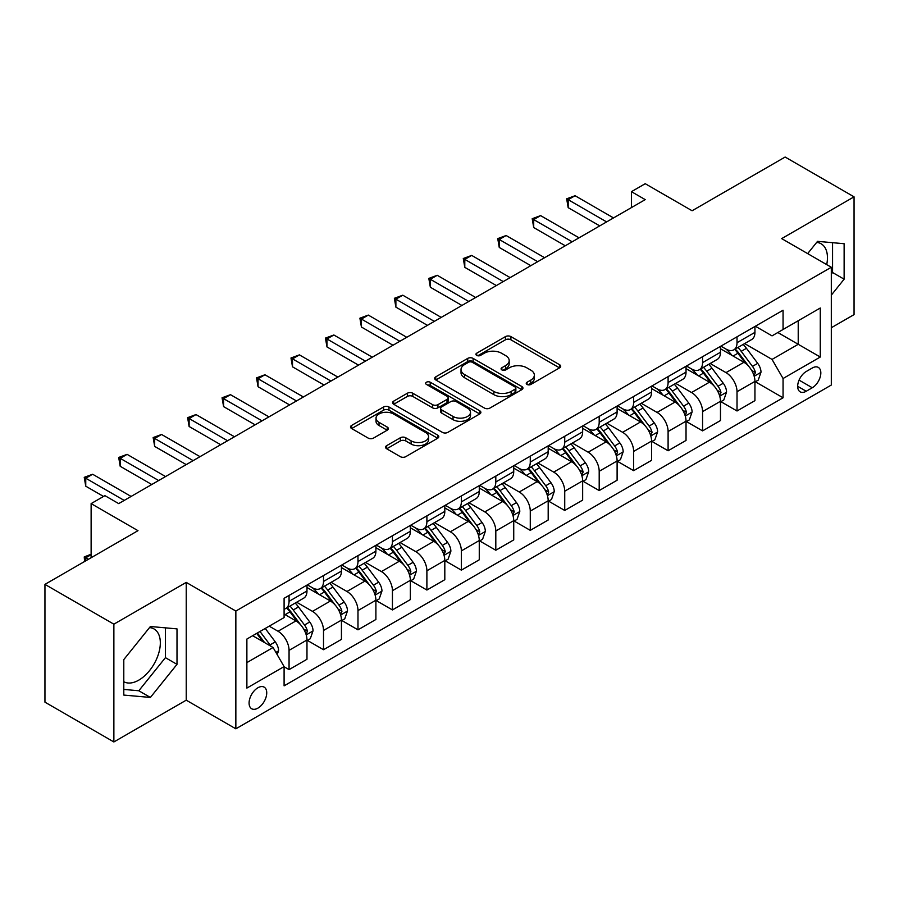 <?xml version="1.0" encoding="UTF-8"?>
<svg xmlns="http://www.w3.org/2000/svg" width="899" height="899" viewBox="0 0 899 899"><rect width="100%" height="100%" fill="white"/><g stroke="black" fill="none" stroke-linecap="round" stroke-linejoin="round"><path stroke-width="1.35" d="M527.039 384.446A2.675 1.551 0 0 0 530.826 384.446L559.583 367.848A3.832 2.214 0 0 0 560.706 366.286A3.832 2.214 0 0 0 559.583 364.724L510.879 336.608A3.832 2.214 0 0 0 505.463 336.608L476.706 353.206A2.675 1.551 0 0 0 475.931 354.296A2.675 1.551 0 0 0 476.706 355.397A2.675 1.551 0 0 0 480.504 355.397L484.224 353.24A12.249 7.068 0 0 1 501.541 353.24L505.598 355.588A12.249 7.068 0 0 1 509.182 360.589A12.249 7.068 0 0 1 505.598 365.59L501.878 367.736A2.675 1.551 0 0 0 501.091 368.826A2.675 1.551 0 0 0 501.878 369.916A2.675 1.551 0 0 0 505.665 369.916L509.385 367.77A12.249 7.068 0 0 1 526.702 367.77L530.758 370.118A12.249 7.068 0 0 1 534.354 375.119A12.249 7.068 0 0 1 530.758 380.12L527.039 382.266A2.675 1.551 0 0 0 526.252 383.356A2.675 1.551 0 0 0 527.039 384.446L527.039 382.266M123.792 681.723A30.409 17.553 120 0 0 138.817 680.116A30.409 17.553 120 0 0 158.685 653.326A30.409 17.553 120 0 0 154.021 628.952A30.409 17.553 120 0 0 149.537 627.581M257.912 708.131A12.474 7.203 120 0 0 266.059 697.141A12.474 7.203 120 0 0 264.149 687.139A12.474 7.203 120 0 0 257.912 687.757A12.474 7.203 120 0 0 249.753 698.759A12.474 7.203 120 0 0 251.675 708.749A12.474 7.203 120 0 0 257.912 708.131M816.663 242.415A30.409 17.553 -60 0 1 821.147 243.798A30.409 17.553 -60 0 1 826.709 264.609M386.671 445.646A3.832 2.214 0 0 0 385.547 447.208A3.832 2.214 0 0 0 386.671 448.77L400.336 456.67A3.832 2.214 0 0 0 405.752 456.67L437.678 438.229A3.832 2.214 0 0 0 438.802 436.667A3.832 2.214 0 0 0 437.678 435.105L388.975 406.989A3.832 2.214 0 0 0 383.558 406.989L351.633 425.418A3.832 2.214 0 0 0 350.509 426.98A3.832 2.214 0 0 0 351.633 428.542L368.141 438.071A3.832 2.214 0 0 0 373.546 438.071L387.211 430.183A3.832 2.214 0 0 0 388.334 428.621A3.832 2.214 0 0 0 387.211 427.059L379.03 422.339A10.237 5.911 0 0 1 376.029 418.159A10.237 5.911 0 0 1 382.345 412.697A10.237 5.911 0 0 1 393.504 413.978L425.575 432.486A10.237 5.911 0 0 1 428.565 436.667A10.237 5.911 0 0 1 422.249 442.128A10.237 5.911 0 0 1 411.09 440.847L405.752 437.757A3.832 2.214 0 0 0 400.336 437.757L386.671 445.646L386.671 448.77M831.305 327.742L854.05 314.616L854.05 196.836L785.13 157.044L692.095 210.759L645.224 183.699L631.446 191.667L645.224 199.623L118.69 503.609L104.913 495.652L91.125 503.609L91.125 557.728M113.87 624.176L113.87 741.956L186.228 700.175L186.228 582.395L113.87 624.176L44.95 584.384L137.985 530.668L91.125 503.609M186.228 582.395L235.853 611.05L831.305 267.261L831.305 385.042L235.853 728.819L235.853 611.05M854.05 196.836L781.681 238.617L831.305 267.261M484.494 408.079A3.832 2.214 0 0 0 489.899 408.079L521.836 389.649A3.832 2.214 0 0 0 522.948 388.087A3.832 2.214 0 0 0 521.836 386.525L473.121 358.398A3.832 2.214 0 0 0 467.716 358.398L435.79 376.838A3.832 2.214 0 0 0 434.667 378.4A3.832 2.214 0 0 0 435.79 379.962L484.494 408.079M427.519 385.03A2.675 1.551 0 0 1 430.239 385.401L430.239 382.221L479.751 410.809A3.832 2.214 0 0 1 480.875 412.371A3.832 2.214 0 0 1 479.751 413.933L447.826 432.374A3.832 2.214 0 0 1 442.409 432.374L393.706 404.247L393.706 401.123A3.832 2.214 0 0 0 392.582 402.685A3.832 2.214 0 0 0 393.706 404.247M393.706 401.123L407.371 393.234A3.832 2.214 0 0 1 412.787 393.234L432.543 404.64A3.832 2.214 0 0 0 437.948 404.64L447.017 399.403A3.832 2.214 0 0 0 448.14 397.841A3.832 2.214 0 0 0 447.017 396.279L426.452 384.412A2.675 1.551 0 0 1 425.665 383.322A2.675 1.551 0 0 1 427.317 381.884A2.675 1.551 0 0 1 430.239 382.221M113.87 741.956L44.95 702.164L44.95 584.384M812.28 368.017L806.223 371.512A12.08 6.978 120 0 0 798.323 382.165A12.08 6.978 120 0 0 800.177 391.852A12.08 6.978 120 0 0 806.223 391.245L812.28 387.75A12.08 6.978 120 0 0 820.18 377.097A12.08 6.978 120 0 0 818.326 367.41A12.08 6.978 120 0 0 812.28 368.017M755.362 326.236L772.039 335.866L783.063 329.495L783.063 310.234L284.095 598.307L284.095 617.568L246.877 639.054L246.877 688.083L284.095 666.597L284.095 685.847L783.063 397.774L783.063 378.513L772.039 359.42L744.63 343.587M783.063 329.495L820.281 308.009L820.281 357.027L783.063 378.513M186.228 700.175L235.853 728.819M631.446 191.667L631.446 207.579M777.826 332.518L798.222 344.295L798.222 320.741L820.281 308.009M772.039 359.42L798.222 344.295L820.281 357.027M246.877 662.608L273.071 647.494L252.664 635.717M284.095 666.755L289.062 669.62L289.062 650.359A15.598 9.001 -120 0 0 278.027 631.255L269.206 626.165M289.062 669.62L306.975 659.27L306.975 640.009A15.598 9.001 -120 0 0 295.951 620.917L284.095 614.073M307.391 640.414L323.516 649.719L323.516 630.469A15.598 9.001 -120 0 0 312.492 611.365L296.659 602.229M323.516 649.719L341.44 639.38L341.44 620.119A15.598 9.001 -120 0 0 330.405 601.015L306.975 587.485M341.845 620.512L357.982 629.828L357.982 610.567A15.598 9.001 -120 0 0 346.947 591.475L331.113 582.327M357.982 629.828L375.894 619.478L375.894 600.229A15.598 9.001 -120 0 0 364.87 581.125L341.44 567.595M376.31 600.622L392.436 609.938L392.436 590.677A15.598 9.001 -120 0 0 381.412 571.573L365.578 562.437M392.436 609.938L410.36 599.588L410.36 580.327A15.598 9.001 -120 0 0 399.325 561.234L375.894 547.705M410.764 580.732L426.89 590.036L426.89 570.775A15.598 9.001 -120 0 0 415.866 551.683L400.033 542.535M426.89 590.036L444.814 579.698L444.814 560.437A15.598 9.001 -120 0 0 433.79 541.333L410.36 527.803M445.23 560.83L461.356 570.146L461.356 550.885A15.598 9.001 -120 0 0 450.332 531.781L434.498 522.645M461.356 570.146L479.268 559.796L479.268 540.535A15.598 9.001 -120 0 0 468.244 521.442L444.814 507.913M479.684 540.94L495.81 550.244L495.81 530.994A15.598 9.001 -120 0 0 484.786 511.891L468.952 502.755M495.81 550.244L513.734 539.906L513.734 520.645A15.598 9.001 -120 0 0 502.71 501.541L479.268 488.011M514.149 521.038L530.275 530.354L530.275 511.093A15.598 9.001 -120 0 0 519.24 492L503.418 482.853M530.275 530.354L548.188 520.004L548.188 500.754A15.598 9.001 -120 0 0 537.164 481.65L513.734 468.121M548.604 501.148L564.729 510.463L564.729 491.202A15.598 9.001 -120 0 0 553.705 472.099L537.872 462.963M564.729 510.463L582.653 500.114L582.653 480.853A15.598 9.001 -120 0 0 571.618 461.76L548.188 448.23M583.069 481.257L599.195 490.562L599.195 471.301A15.598 9.001 -120 0 0 588.16 452.208L572.326 443.061M599.195 490.562L617.107 480.223L617.107 460.962A15.598 9.001 -120 0 0 606.083 441.858L582.653 428.329M617.523 461.356L633.649 470.671L633.649 451.41A15.598 9.001 -120 0 0 622.625 432.307L606.791 423.171M633.649 470.671L651.573 460.322L651.573 441.061A15.598 9.001 -120 0 0 640.538 421.968L617.107 408.438M651.977 441.465L668.103 450.77L668.103 431.52A15.598 9.001 -120 0 0 657.079 412.416L641.245 403.28M668.103 450.77L686.027 440.431L686.027 421.17A15.598 9.001 -120 0 0 675.003 402.067L651.573 388.548M686.443 421.564L702.569 430.879L702.569 411.618A15.598 9.001 -120 0 0 691.545 392.526L675.711 383.379M702.569 430.879L720.481 420.53L720.481 401.28A15.598 9.001 -120 0 0 709.457 382.176L686.027 368.646M720.897 401.673L737.023 410.989L737.023 391.728A15.598 9.001 -120 0 0 725.999 372.624L710.165 363.488M737.023 410.989L754.946 400.639L754.946 381.378A15.598 9.001 -120 0 0 743.923 362.286L720.481 348.756M720.897 346.126L725.999 349.07A15.598 9.001 -120 0 0 733.798 349.846A15.598 9.001 -120 0 0 737.023 342.71L737.023 336.81M686.443 366.017L691.545 368.961A15.598 9.001 -120 0 0 699.343 369.736A15.598 9.001 -120 0 0 702.569 362.6L702.569 356.712M651.977 385.918L657.079 388.862A15.598 9.001 -120 0 0 664.878 389.638A15.598 9.001 -120 0 0 668.103 382.491L668.103 376.602M617.523 405.809L622.625 408.753A15.598 9.001 -120 0 0 630.424 409.528A15.598 9.001 -120 0 0 633.649 402.392L633.649 396.504M583.058 425.71L588.16 428.654A15.598 9.001 -120 0 0 595.958 429.419A15.598 9.001 -120 0 0 599.195 422.283L599.195 416.394M548.604 445.601L553.705 448.545A15.598 9.001 -120 0 0 561.504 449.32A15.598 9.001 -120 0 0 564.729 442.173L564.729 436.285M514.149 465.491L519.24 468.435A15.598 9.001 -120 0 0 527.039 469.211A15.598 9.001 -120 0 0 530.275 462.075L530.275 456.186M479.684 485.393L484.786 488.337A15.598 9.001 -120 0 0 492.585 489.112A15.598 9.001 -120 0 0 495.81 481.965L495.81 476.077M445.23 505.283L450.332 508.227A15.598 9.001 -120 0 0 458.119 509.003A15.598 9.001 -120 0 0 461.356 501.867L461.356 495.978M410.764 525.185L415.866 528.129A15.598 9.001 -120 0 0 423.665 528.893A15.598 9.001 -120 0 0 426.89 521.757L426.89 515.869M376.31 545.075L381.412 548.019A15.598 9.001 -120 0 0 389.211 548.795A15.598 9.001 -120 0 0 392.436 541.648L392.436 535.759M341.845 564.965L346.947 567.91A15.598 9.001 -120 0 0 354.745 568.685A15.598 9.001 -120 0 0 357.982 561.549L357.982 555.661M307.391 584.867L312.492 587.811A15.598 9.001 -120 0 0 320.291 588.575A15.598 9.001 -120 0 0 323.516 581.439L323.516 575.551M755.362 381.783L783.063 397.774M733.798 349.846L751.721 339.496A15.598 9.001 -120 0 0 754.946 332.36L754.946 326.472M699.343 369.736L717.256 359.398A15.598 9.001 -120 0 0 720.481 352.251L720.481 346.362M664.878 389.638L682.802 379.288A15.598 9.001 -120 0 0 686.027 372.152L686.027 366.264M630.424 409.528L648.336 399.178A15.598 9.001 -120 0 0 651.573 392.043L651.573 386.154M595.958 429.419L613.882 419.08A15.598 9.001 -120 0 0 617.107 411.933L617.107 406.045M561.504 449.32L579.417 438.97A15.598 9.001 -120 0 0 582.653 431.835L582.653 425.946M527.039 469.211L544.963 458.872A15.598 9.001 -120 0 0 548.188 451.725L548.188 445.837M492.585 489.112L510.497 478.762A15.598 9.001 -120 0 0 513.734 471.627L513.734 465.738M458.119 509.003L476.043 498.653A15.598 9.001 -120 0 0 479.268 491.517L479.268 485.629M423.665 528.893L441.589 518.554A15.598 9.001 -120 0 0 444.814 511.407L444.814 505.519M389.211 548.795L407.123 538.445A15.598 9.001 -120 0 0 410.36 531.309L410.36 525.421M354.745 568.685L372.669 558.335A15.598 9.001 -120 0 0 375.894 551.199L375.894 545.311M320.291 588.575L338.204 578.237A15.598 9.001 -120 0 0 341.44 571.101L341.44 565.213M284.095 609.106A15.598 9.001 -120 0 0 285.826 608.477L303.75 598.127A15.598 9.001 -120 0 0 306.975 590.991L306.975 585.103M285.826 608.477A15.598 9.001 -120 0 0 289.062 601.341L289.062 595.453M273.071 647.494L284.095 666.597M831.305 295.142L844.127 279.184L844.127 243.719L817.528 241.348L807.662 253.608M123.792 695.073L150.391 697.444L177.002 664.35L177.002 628.884L150.391 626.502L123.792 659.596L123.792 695.073M831.305 274.049L832.553 272.509L832.553 242.685M832.553 272.509L844.127 279.184M123.792 689.421L138.817 690.758L165.416 657.663L165.416 627.85M165.416 657.663L177.002 664.35M138.817 690.758L150.391 697.444M528.118 384.828L530.758 383.3A12.249 7.068 0 0 0 534.354 378.299L534.354 375.119M509.182 360.589L509.182 363.769A12.249 7.068 0 0 1 505.598 368.77L502.946 370.298M559.526 367.882L510.879 339.788A3.832 2.214 0 0 0 505.463 339.788L477.785 355.768M521.78 389.672L473.121 361.578A3.832 2.214 0 0 0 467.716 361.578L435.835 379.985M515.071 389.177A2.675 1.551 0 0 0 515.857 388.087A2.675 1.551 0 0 0 515.071 386.986L472.312 362.308A2.675 1.551 0 0 0 468.525 362.308L464.603 364.567A12.249 7.068 0 0 0 461.018 369.568A12.249 7.068 0 0 0 464.603 374.568L493.832 391.436A12.249 7.068 0 0 0 511.149 391.436L515.071 389.177L515.071 392.357A2.675 1.551 0 0 0 515.857 391.267L515.857 388.087M461.018 369.568L461.018 372.748A12.249 7.068 0 0 0 464.603 377.749L464.603 374.568M515.071 392.357L511.149 394.627A12.249 7.068 0 0 1 493.832 394.627L464.603 377.749M393.762 404.28L407.371 396.425L407.371 393.234M448.14 397.841L448.14 401.033A3.832 2.214 0 0 1 447.017 402.595L437.948 407.82A3.832 2.214 0 0 1 432.543 407.82L412.787 396.425A3.832 2.214 0 0 0 407.371 396.425M430.239 385.401L479.706 413.967M453.04 416.473A10.237 5.911 0 0 0 464.187 417.754A10.237 5.911 0 0 0 470.514 412.293A10.237 5.911 0 0 0 467.514 408.112L456.209 401.595A3.832 2.214 0 0 0 450.804 401.595L441.735 406.831A3.832 2.214 0 0 0 440.622 408.393A3.832 2.214 0 0 0 441.735 409.955L453.04 416.473L453.04 419.664A10.237 5.911 0 0 0 464.187 420.946A10.237 5.911 0 0 0 470.514 415.484L470.514 412.293M440.622 408.393L440.622 411.573A3.832 2.214 0 0 0 441.735 413.135L441.735 409.955M453.04 419.664L441.735 413.135M428.565 436.667L428.565 439.847A10.237 5.911 0 0 1 422.249 445.308A10.237 5.911 0 0 1 411.09 444.027L405.752 440.948A3.832 2.214 0 0 0 400.336 440.948L386.727 448.803M376.029 418.159L376.029 421.339A10.237 5.911 0 0 0 379.03 425.519L379.03 422.339M387.166 430.216L379.03 425.519M437.633 438.262L388.975 410.169A3.832 2.214 0 0 0 383.558 410.169L351.678 428.576M754.946 382.019L758.25 380.108L761.004 372.152A10.327 5.967 -120 0 0 757.711 363.353L746.451 348.318A29.824 17.216 -120 0 0 743.192 344.418M731.988 355.397A29.824 17.216 -120 0 0 725.886 349.003M754.003 375.692L755.43 372.591A10.327 5.967 -120 0 0 752.474 366.376L741.214 351.34A29.824 17.216 -120 0 0 737.955 347.441M735.18 349.048A24.756 14.294 60 0 1 739.248 353.667L748.777 366.387M734.652 349.351A29.824 17.216 60 0 1 737.899 353.251L745.395 363.241M606.634 221.907L568.179 199.702L575.068 195.724L613.523 217.929M599.745 225.885L568.179 207.658L568.179 199.702L566.662 198.825L575.068 195.724M568.179 207.658L566.662 198.825M720.481 401.909L723.796 399.999L726.549 392.043A10.327 5.967 -120 0 0 723.257 383.244L711.986 368.208A29.824 17.216 -120 0 0 708.738 364.309M697.534 375.288A29.824 17.216 -120 0 0 691.432 368.905M719.548 395.582L720.976 392.481A10.327 5.967 -120 0 0 718.02 386.267L706.749 371.231A29.824 17.216 -120 0 0 703.501 367.331M700.726 368.938A24.756 14.294 60 0 1 704.782 373.557L714.323 386.289M700.186 369.242A29.824 17.216 60 0 1 703.445 373.141L710.929 383.143M686.027 421.811L689.331 419.9L692.095 411.933A10.327 5.967 -120 0 0 688.791 403.145L677.531 388.11A29.824 17.216 -120 0 0 674.272 384.21M663.069 395.189A29.824 17.216 -120 0 0 656.967 388.795M685.083 415.484L686.51 412.383A10.327 5.967 -120 0 0 683.555 406.168L672.295 391.132A29.824 17.216 -120 0 0 669.036 387.233M666.26 388.829A24.756 14.294 60 0 1 670.328 393.459L679.858 406.179M665.732 389.143A29.824 17.216 60 0 1 668.98 393.043L676.475 403.033M651.573 441.701L654.877 439.791L657.63 431.835A10.327 5.967 -120 0 0 654.337 423.036L643.066 408A29.824 17.216 -120 0 0 639.818 404.101M628.615 415.08A29.824 17.216 -120 0 0 622.513 408.685M650.629 435.374L652.056 432.273A10.327 5.967 -120 0 0 649.1 426.059L637.829 411.023A29.824 17.216 -120 0 0 634.582 407.123M631.806 408.73A24.756 14.294 60 0 1 635.863 413.349L645.403 426.07M631.267 409.034A29.824 17.216 60 0 1 634.525 412.933L642.01 422.935M572.18 241.797L533.714 219.592L540.614 215.614L579.068 237.819M565.28 245.775L533.714 227.548L533.714 219.592L532.197 218.715L540.614 215.614M533.714 227.548L532.197 218.715M537.714 261.688L499.26 239.494L506.148 235.516L544.603 257.71M530.826 265.677L499.26 247.45L499.26 239.494L497.743 238.617L506.148 235.516M499.26 247.45L497.743 238.617M503.26 281.589L464.794 259.384L471.694 255.406L510.149 277.611M496.36 285.567L464.794 267.34L464.794 259.384L463.288 258.507L471.694 255.406M464.794 267.34L463.288 258.507M617.107 461.592L620.422 459.681L623.176 451.725A10.327 5.967 -120 0 0 619.872 442.926L608.612 427.89A29.824 17.216 -120 0 0 605.353 424.002M594.16 434.97A29.824 17.216 -120 0 0 588.047 428.587M616.163 455.265L617.591 452.163A10.327 5.967 -120 0 0 614.635 445.949L603.375 430.913A29.824 17.216 -120 0 0 600.116 427.025M597.341 428.621A24.756 14.294 60 0 1 601.409 433.239L610.938 445.971M596.812 428.935A29.824 17.216 60 0 1 600.071 432.824L607.555 442.825M468.795 301.48L430.34 279.274L437.229 275.296L475.683 297.502M461.906 305.458L430.34 287.242L430.34 279.274L428.823 278.409L437.229 275.296M430.34 287.242L428.823 278.409M582.653 481.493L585.957 479.583L588.71 471.627A10.327 5.967 -120 0 0 585.418 462.828L574.158 447.792A29.824 17.216 -120 0 0 570.899 443.892M559.695 454.872A29.824 17.216 -120 0 0 553.593 448.477M581.709 475.166L583.136 472.065A10.327 5.967 -120 0 0 580.181 465.851L568.91 450.815A29.824 17.216 -120 0 0 565.662 446.915M562.886 448.522A24.756 14.294 60 0 1 566.954 453.141L576.484 465.862M562.358 448.826A29.824 17.216 60 0 1 565.606 452.725L573.09 462.715M548.188 501.384L551.503 499.473L554.256 491.517A10.327 5.967 -120 0 0 550.952 482.718L539.692 467.682A29.824 17.216 -120 0 0 536.445 463.783M525.241 474.762A29.824 17.216 -120 0 0 519.128 468.379M547.255 495.057L548.682 491.955A10.327 5.967 -120 0 0 545.715 485.741L534.456 470.705A29.824 17.216 -120 0 0 531.197 466.806M528.421 468.413A24.756 14.294 60 0 1 532.489 473.031L542.018 485.752M527.893 468.716A29.824 17.216 60 0 1 531.152 472.616L538.636 482.617M513.734 521.285L517.037 519.375L519.791 511.407A10.327 5.967 -120 0 0 516.498 502.62L505.238 487.584A29.824 17.216 -120 0 0 501.979 483.684M490.775 494.664A29.824 17.216 -120 0 0 484.673 488.269M512.79 514.958L514.217 511.857A10.327 5.967 -120 0 0 511.261 505.643L500.001 490.607A29.824 17.216 -120 0 0 496.742 486.707M493.967 488.303A24.756 14.294 60 0 1 498.035 492.933L507.564 505.654M493.439 488.618A29.824 17.216 60 0 1 496.686 492.517L504.182 502.507M479.268 541.176L482.583 539.265L485.336 531.309A10.327 5.967 -120 0 0 482.044 522.51L470.773 507.474A29.824 17.216 -120 0 0 467.525 503.575M456.321 514.554A29.824 17.216 -120 0 0 450.208 508.16M478.335 534.849L479.763 531.747A10.327 5.967 -120 0 0 476.807 525.533L465.536 510.497A29.824 17.216 -120 0 0 462.288 506.598M459.513 508.205A24.756 14.294 60 0 1 463.569 512.823L473.099 525.544M458.973 508.508A29.824 17.216 60 0 1 462.232 512.408L469.716 522.409M444.814 561.066L448.118 559.156L450.882 551.199A10.327 5.967 -120 0 0 447.578 542.4L436.318 527.365A29.824 17.216 -120 0 0 433.06 523.476M421.856 534.444A29.824 17.216 -120 0 0 415.754 528.061M443.87 554.739L445.297 551.638A10.327 5.967 -120 0 0 442.342 545.423L431.082 530.388A29.824 17.216 -120 0 0 427.823 526.499M425.047 528.095A24.756 14.294 60 0 1 429.115 532.714L438.645 545.446M424.519 528.41A29.824 17.216 60 0 1 427.767 532.298L435.262 542.299M434.341 321.381L395.886 299.176L402.774 295.198L441.229 317.403M427.441 325.359L395.886 307.132L395.886 299.176L394.369 298.299L402.774 295.198M395.886 307.132L394.369 298.299M399.875 341.272L361.42 319.066L368.309 315.088L406.775 337.294M392.987 345.25L361.42 327.022L361.42 319.066L359.903 318.19L368.309 315.088M361.42 327.022L359.903 318.19M365.421 361.162L326.966 338.968L333.855 334.99L372.31 357.184M358.532 365.14L326.966 346.924L326.966 338.968L325.449 338.091L333.855 334.99M326.966 346.924L325.449 338.091M330.956 381.064L292.501 358.858L299.401 354.88L337.855 377.086M324.067 385.042L292.501 366.814L292.501 358.858L290.984 357.982L299.401 354.88M292.501 366.814L290.984 357.982M296.501 400.954L258.047 378.749L264.935 374.771L303.39 396.976M289.613 404.932L258.047 386.716L258.047 378.749L256.53 377.883L264.935 374.771M258.047 386.716L256.53 377.883M410.36 580.968L413.664 579.057L416.417 571.101A10.327 5.967 -120 0 0 413.124 562.302L401.853 547.266A29.824 17.216 -120 0 0 398.605 543.367M387.402 554.346A29.824 17.216 -120 0 0 381.3 547.952M409.416 574.641L410.843 571.539A10.327 5.967 -120 0 0 407.888 565.325L396.616 550.289A29.824 17.216 -120 0 0 393.369 546.39M390.593 547.997A24.756 14.294 60 0 1 394.65 552.615L404.19 565.336M390.054 548.3A29.824 17.216 60 0 1 393.312 552.2L400.797 562.19M262.047 420.856L223.581 398.65L230.481 394.672L268.936 416.866M255.147 424.834L223.581 406.606L223.581 398.65L222.064 397.774L230.481 394.672M223.581 406.606L222.064 397.774M375.894 600.858L379.198 598.948L381.963 590.991A10.327 5.967 -120 0 0 378.659 582.192L367.399 567.157A29.824 17.216 -120 0 0 364.14 563.257M352.936 574.236A29.824 17.216 -120 0 0 346.834 567.853M374.95 594.531L376.378 591.43A10.327 5.967 -120 0 0 373.422 585.215L362.162 570.18A29.824 17.216 -120 0 0 358.903 566.28M356.128 567.887A24.756 14.294 60 0 1 360.196 572.506L369.725 585.227M355.599 568.19A29.824 17.216 60 0 1 358.847 572.09L366.343 582.091M227.582 440.746L189.127 418.541L196.016 414.563L234.47 436.768M220.693 444.724L189.127 426.497L189.127 418.541L187.61 417.664L196.016 414.563M189.127 426.497L187.61 417.664M341.44 620.76L344.744 618.849L347.497 610.882A10.327 5.967 -120 0 0 344.205 602.094L332.945 587.058A29.824 17.216 -120 0 0 329.686 583.159M318.482 594.138A29.824 17.216 -120 0 0 312.38 587.744M340.496 614.422L341.923 611.331A10.327 5.967 -120 0 0 338.968 605.117L327.697 590.081A29.824 17.216 -120 0 0 324.449 586.182M321.673 587.777A24.756 14.294 60 0 1 325.73 592.407L335.271 605.128M321.134 588.092A29.824 17.216 60 0 1 324.393 591.991L331.877 601.982M193.128 460.636L154.673 438.442L161.562 434.464L200.016 456.658M186.228 464.614L154.673 446.398L154.673 438.442L153.156 437.566L161.562 434.464M154.673 446.398L153.156 437.566M306.975 640.65L310.29 638.74L313.043 630.783A10.327 5.967 -120 0 0 309.739 621.984L298.479 606.949A29.824 17.216 -120 0 0 295.22 603.049M306.031 634.323L307.458 631.222A10.327 5.967 -120 0 0 304.503 625.007L293.243 609.971A29.824 17.216 -120 0 0 289.984 606.072M287.208 607.679A24.756 14.294 60 0 1 291.276 612.298L300.805 625.019M286.68 607.982A29.824 17.216 60 0 1 289.939 611.882L297.423 621.883M158.662 480.538L120.208 458.333L127.096 454.355L165.562 476.56M151.774 484.516L120.208 466.289L120.208 458.333L118.69 457.456L127.096 454.355M120.208 466.289L118.69 457.456M277.207 654.652L278.578 650.674A10.327 5.967 -120 0 0 275.285 641.875L265.239 628.457M270.981 646.291A10.327 5.967 -120 0 0 270.048 644.898L259.991 631.48M257.406 632.975L264.632 642.616M256.687 633.39L262.811 641.571M91.125 554.705L85.753 557.807L88.372 559.324M84.607 561.493L84.236 556.931L91.125 554.234M84.236 556.931L85.753 557.807L85.753 560.83M124.208 500.428L85.753 478.223L92.642 474.245L131.097 496.45M103.531 496.45L85.753 486.19L85.753 478.223L84.236 477.347L92.642 474.245M85.753 486.19L84.236 477.347M278.027 631.255L295.951 620.917M312.492 611.365L330.405 601.015M346.947 591.475L364.87 581.125M381.412 571.573L399.325 561.234M415.866 551.683L433.79 541.333M450.332 531.781L468.244 521.442M484.786 511.891L502.71 501.541M519.24 492L537.164 481.65M553.705 472.099L571.618 461.76M588.16 452.208L606.083 441.858M622.625 432.307L640.538 421.968M657.079 412.416L675.003 402.067M691.545 392.526L709.457 382.176M725.999 372.624L743.923 362.286M737.023 342.71L754.946 332.36M737.023 391.728L754.946 381.378M702.569 411.618L720.481 401.28M702.569 362.6L720.481 352.251M668.103 431.52L686.027 421.17M668.103 382.491L686.027 372.152M633.649 451.41L651.573 441.061M633.649 402.392L651.573 392.043M599.195 471.301L617.107 460.962M599.195 422.283L617.107 411.933M564.729 491.202L582.653 480.853M564.729 442.173L582.653 431.835M530.275 511.093L548.188 500.754M530.275 462.075L548.188 451.725M495.81 530.994L513.734 520.645M495.81 481.965L513.734 471.627M461.356 550.885L479.268 540.535M461.356 501.867L479.268 491.517M426.89 570.775L444.814 560.437M426.89 521.757L444.814 511.407M392.436 590.677L410.36 580.327M392.436 541.648L410.36 531.309M357.982 610.567L375.894 600.229M357.982 561.549L375.894 551.199M323.516 630.469L341.44 620.119M323.516 581.439L341.44 571.101M289.062 650.359L306.975 640.009M289.062 601.341L306.975 590.991M799.065 380.12L812.28 387.75M797.671 386.312L806.223 391.245M530.758 383.3L530.758 380.12M501.878 369.916L501.878 367.736M505.598 368.77L505.598 365.59M476.706 355.397L476.706 353.206M505.463 339.788L505.463 336.608M510.879 339.788L510.879 336.608M559.583 367.848L559.583 364.724M435.79 379.962L435.79 376.838M467.716 361.578L467.716 358.398M473.121 361.578L473.121 358.398M521.836 389.649L521.836 386.525M493.832 394.627L493.832 391.436M511.149 394.627L511.149 391.436M412.787 396.425L412.787 393.234M432.543 407.82L432.543 404.64M437.948 407.82L437.948 404.64M447.017 402.595L447.017 399.403M479.751 413.933L479.751 410.809M400.336 440.948L400.336 437.757M405.752 440.948L405.752 437.757M411.09 444.027L411.09 440.847M387.211 430.183L387.211 427.059M351.633 428.542L351.633 425.418M383.558 410.169L383.558 406.989M388.975 410.169L388.975 406.989M437.678 438.229L437.678 435.105M754.171 376.254L760.936 372.343M741.214 351.34L746.451 348.318M733.09 356.026L737.899 353.251M752.474 366.376L757.711 363.353M751.654 370.41L755.43 372.591M719.717 396.156L726.482 392.245M706.749 371.231L711.986 368.208M698.624 375.928L703.445 373.141M718.02 386.267L723.257 383.244M717.2 390.301L720.976 392.481M685.252 416.046L692.028 412.135M672.295 391.132L677.531 388.11M664.17 395.818L668.98 393.043M683.555 406.168L688.791 403.145M682.734 410.202L686.51 412.383M650.797 435.936L657.562 432.037M637.829 411.023L643.066 408M629.716 415.709L634.525 412.933M649.1 426.059L654.337 423.036M648.28 430.093L652.056 432.273M616.332 455.838L623.108 451.927M603.375 430.913L608.612 427.89M595.25 435.61L600.071 432.824M614.635 445.949L619.872 442.926M613.815 449.983L617.591 452.163M581.878 475.728L588.643 471.818M568.91 450.815L574.158 447.792M560.796 455.501L565.606 452.725M580.181 465.851L585.418 462.828M579.361 469.885L583.136 472.065M547.424 495.63L554.189 491.719M534.456 470.705L539.692 467.682M526.331 475.402L531.152 472.616M545.715 485.741L550.952 482.718M544.906 489.775L548.682 491.955M512.958 515.52L519.723 511.61M500.001 490.607L505.238 487.584M491.877 495.293L496.686 492.517M511.261 505.643L516.498 502.62M510.441 509.677L514.217 511.857M478.504 535.411L485.269 531.511M465.536 510.497L470.773 507.474M457.411 515.183L462.232 512.408M476.807 525.533L482.044 522.51M475.987 529.567L479.763 531.747M444.039 555.312L450.815 551.402M431.082 530.388L436.318 527.365M422.957 535.085L427.767 532.298M442.342 545.423L447.578 542.4M441.521 549.458L445.297 551.638M409.584 575.203L416.349 571.292M396.616 550.289L401.853 547.266M388.503 554.975L393.312 552.2M407.888 565.325L413.124 562.302M407.067 569.359L410.843 571.539M375.119 595.093L381.895 591.194M362.162 570.18L367.399 567.157M354.037 574.877L358.847 572.09M373.422 585.215L378.659 582.192M372.602 589.25L376.378 591.43M340.665 614.995L347.43 611.084M327.697 590.081L332.945 587.058M319.583 594.767L324.393 591.991M338.968 605.117L344.205 602.094M338.148 609.151L341.923 611.331M306.211 634.885L312.976 630.986M293.243 609.971L298.479 606.949M285.118 614.658L289.939 611.882M304.503 625.007L309.739 621.984M303.682 629.042L307.458 631.222M275.892 652.382L278.51 650.876M270.048 644.898L275.285 641.875"/></g></svg>
